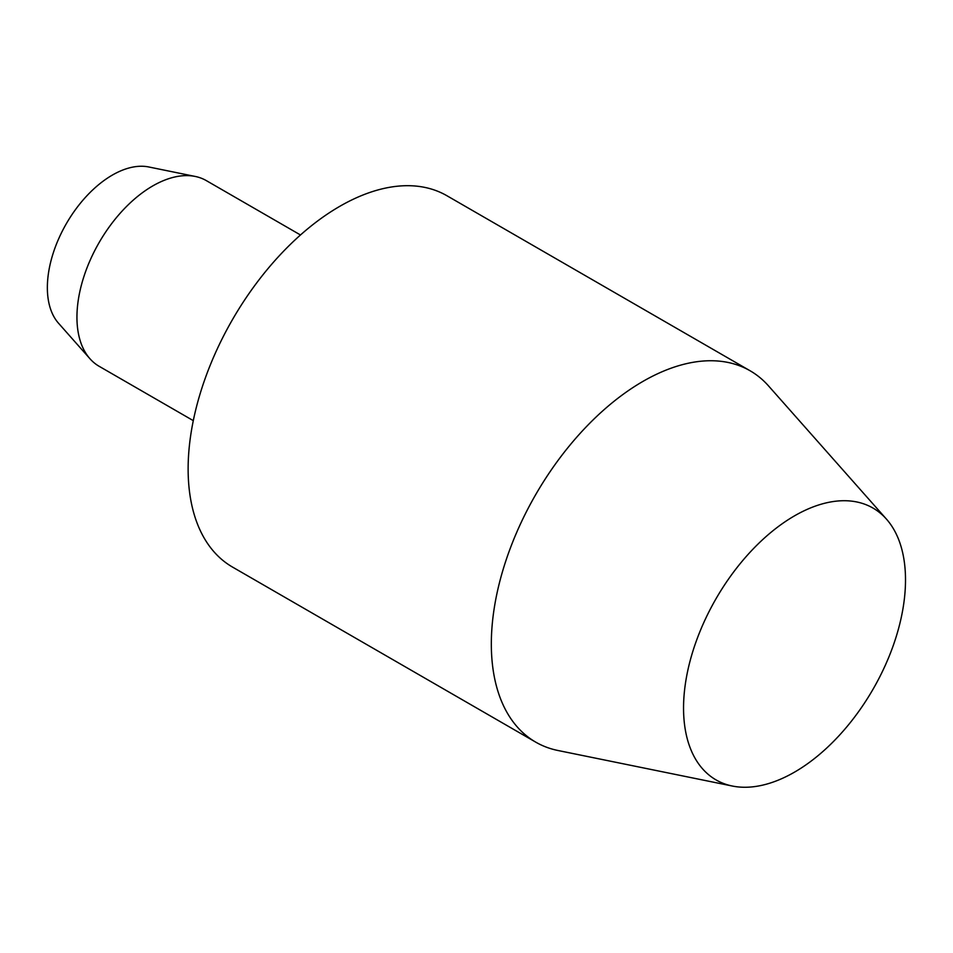 <?xml version="1.0" encoding="UTF-8"?>
<svg xmlns="http://www.w3.org/2000/svg" width="953" height="953" viewBox="0 0 953 953"><rect width="100%" height="100%" fill="white"/><g stroke="black" fill="none" stroke-linecap="round" stroke-linejoin="round"><path stroke-width="1.43" d="M193.292 420.642L99.148 366.297A107.201 61.885 -60 0 1 89.963 358.757L58.514 323.222A91.881 53.046 -60 0 1 66.388 223.598A91.881 53.046 -60 0 1 148.728 166.966L195.222 176.448A107.201 61.885 -60 0 1 206.348 180.629L300.481 234.974M89.963 358.757A107.201 61.885 -60 0 1 99.148 242.515A107.201 61.885 -60 0 1 195.222 176.448M732.345 786.034L557.981 750.499A214.401 123.783 -60 0 1 535.729 742.137L232.532 567.083A214.401 123.783 -60 0 1 232.532 319.517A214.401 123.783 -60 0 1 446.921 195.734L750.13 370.788A214.401 123.783 -60 0 1 768.499 385.882L886.445 519.111A156.947 90.618 -60 0 1 892.556 647.48A156.947 90.618 -60 0 1 794.528 772.133A156.947 90.618 -60 0 1 732.345 786.034A156.947 90.618 -60 0 1 716.048 598.687A156.947 90.618 -60 0 1 886.445 519.111M535.729 742.137A214.401 123.783 -60 0 1 535.729 494.571A214.401 123.783 -60 0 1 750.13 370.788"/></g></svg>
